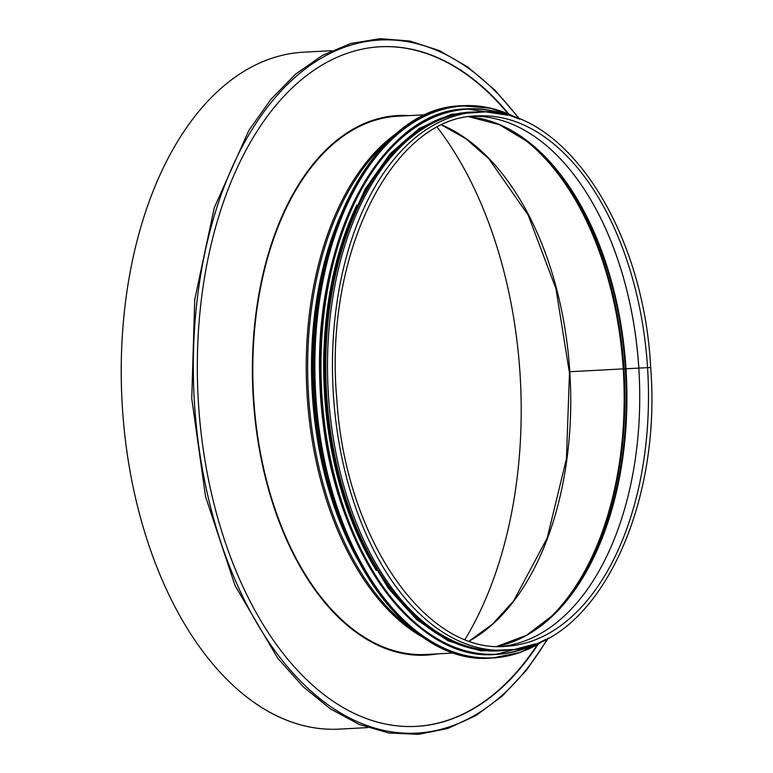 <?xml version="1.0" encoding="UTF-8"?>
<svg xmlns="http://www.w3.org/2000/svg" width="773" height="773" viewBox="0 0 773 773"><rect width="100%" height="100%" fill="white"/><g stroke="black" fill="none" stroke-linecap="round" stroke-linejoin="round"><path stroke-width="1.16" d="M569.508 371.716L566.454 458.785L547.207 537.998L513.591 600.969L492.488 624.169L469.279 640.972M469.395 641.01A268.82 158.368 87 0 0 569.807 371.726L623.241 368.885L569.807 371.726A268.82 158.368 87 0 0 441.953 125.042M543.158 623.985A268.82 158.368 87 0 0 623.241 368.885L623.927 368.847L623.241 368.885A268.82 158.368 87 0 0 517.108 134.144M552.734 615.55A268.511 158.185 87 0 0 623.927 368.856L625.357 368.818L623.927 368.856A268.511 158.185 87 0 0 527.524 141.517M518.248 639.551A266.434 156.958 87 0 0 553.729 614.583A266.434 156.958 87 0 0 625.357 368.818L625.995 368.789L625.357 368.818A266.434 156.958 87 0 0 528.616 142.367A266.434 156.958 87 0 0 490.691 121.303M497.068 646.363A266.115 156.774 87 0 0 625.995 368.789L647.561 367.648L625.995 368.789A266.115 156.774 87 0 0 468.902 116.781M638.846 368.122L638.817 368.122A265.574 156.455 87 0 1 501.387 646.441A265.583 156.455 87 0 0 638.817 368.122M647.561 367.648L650.673 367.426L647.561 367.658A265.574 156.455 87 0 0 477.53 115.911C392.829 116.163 323.462 254.133 336.835 399.38C345.222 537.786 425.691 654.18 505.735 646.315A265.574 156.455 87 0 0 647.561 367.658M505.938 650.228C593.075 649.233 662.268 512.518 650.673 367.426C643.542 225.793 561.816 104.162 477.318 111.998L472.361 112.259A269.497 158.765 87 0 0 328.119 389.805A269.497 158.765 87 0 0 500.981 650.489L505.938 650.228A269.497 158.765 87 0 1 333.086 389.544A269.497 158.765 87 0 1 477.318 111.998A269.767 158.929 87 0 0 326.148 395.167A269.767 158.929 87 0 0 505.957 650.228M330.554 269.014A268.82 158.368 87 0 0 320.486 395.447A268.82 158.368 87 0 0 343.357 509.678M356.933 204.971A268.82 158.368 87 0 0 324.631 395.225A268.82 158.368 87 0 0 376.364 570.542M441.963 118.974A268.82 158.368 87 0 0 326.699 395.119A268.82 158.368 87 0 0 470.042 647.04M426.039 655.156A270.173 159.17 87 0 0 436.967 653.9A270.173 159.17 87 0 1 426.039 655.156M408.347 115.66A270.173 159.17 87 0 0 397.341 115.573A270.173 159.17 87 0 1 408.347 115.66M437.508 653.871A270.173 159.17 -93 0 1 426.31 655.137A270.173 159.17 -93 0 1 253.331 399.042A270.173 159.17 -93 0 1 397.622 115.554A270.173 159.17 -93 0 1 408.888 115.631M437.315 127.361A338.255 199.279 -93 0 1 520.016 373.504L520.2 373.494M520.016 373.504A338.255 199.279 -93 0 1 465.056 639.406M367.59 727.606L339.405 729.113A338.932 199.676 -93 0 1 122.018 401.255A338.932 199.676 -93 0 1 303.412 52.197L331.598 50.699M537.39 644.566A340.284 200.468 -93 0 1 416.087 726.388M379.949 46.776A340.284 200.468 -93 0 1 508.045 113.805M538.221 644.093A340.284 200.468 -93 0 1 416.367 726.369A340.284 200.468 -93 0 1 198.11 397.206A340.284 200.468 -93 0 1 380.229 46.757A340.284 200.468 -93 0 1 508.914 114.172M638.846 368.112A265.574 156.455 87 0 0 473.192 116.24A265.583 156.455 87 0 1 638.817 368.112M553.729 614.583L526.423 635.338L497.039 646.363M425.797 114.733L397.651 116.23A269.497 158.765 87 0 0 253.418 393.776A269.497 158.765 87 0 0 426.271 654.47L454.418 652.972M397.805 132.444A269.497 158.765 87 0 0 306.862 390.935A269.497 158.765 87 0 0 424.706 638.324M387.882 141.469A269.081 158.523 87 0 0 308.272 390.858A269.081 158.523 87 0 0 413.874 630.41M340.429 215.822A267.004 157.296 87 0 0 358.807 561.507M329.337 247.582A266.791 157.18 87 0 0 344.41 531.109M347.879 199.318A276.251 162.745 87 0 0 314.157 395.931A276.251 162.745 87 0 0 367.967 577.122M491.261 658.045C405.535 666.229 321.375 541.554 314.109 395.931C302.127 246.771 373.446 106.539 461.896 105.775A276.521 162.91 87 0 0 314.215 395.931A276.521 162.91 87 0 0 491.261 658.045L492.478 657.987A276.521 162.91 87 0 0 545.767 639.368M518.074 118.569A276.521 162.91 87 0 0 463.104 105.708A276.521 162.91 87 0 0 315.432 395.863A276.521 162.91 87 0 0 492.478 657.987L519.823 652.538L545.951 639.281M517.156 118.23A276.27 162.755 87 0 0 315.799 395.844A276.27 162.755 87 0 0 544.888 639.812M354.14 201.299A272.879 160.755 87 0 0 320.834 395.505A272.879 160.755 87 0 0 373.987 574.494M467.105 108.887A273.149 160.919 87 0 0 466.766 108.906A273.149 160.919 87 0 0 320.892 395.505A273.149 160.919 87 0 0 495.773 654.422A273.149 160.919 87 0 0 496.111 654.402M507.494 115.177A273.149 160.919 87 0 0 467.443 108.867A273.149 160.919 87 0 0 321.568 395.476A273.149 160.919 87 0 0 496.45 654.393A273.149 160.919 87 0 0 535.602 643.87M505.986 114.791A272.898 160.774 87 0 0 321.926 395.447A272.898 160.774 87 0 0 534.153 644.411M547.709 638.363A347.038 204.449 -93 0 1 264.221 635.087A347.038 204.449 -93 0 1 237.833 155.238A347.038 204.449 -93 0 1 519.147 118.984M528.616 142.367L499.261 124.627L468.873 116.781M569.247 371.745L555.932 288.58L528.181 215.126L488.807 158.745L465.984 138.811L441.847 125.091M461.896 105.775L490.874 108.23L518.258 118.636M507.639 115.216L466.766 108.906C379.398 109.65 308.949 248.172 320.776 395.515C327.965 539.361 411.091 662.509 495.773 654.422L535.747 643.812M485.115 111.901L451.538 114.191L419.41 128.337L390.181 153.701L365.136 189.143L345.347 233.098L331.704 283.623L324.795 338.477L324.931 395.235L331.849 450.118L345.202 502.102L364.412 548.994L388.684 588.823L416.985 619.878L448.137 640.865L480.845 650.895L513.707 649.494M519.939 119.293L494.923 90.132L467.878 67.067L439.354 50.593L409.912 41.046L380.19 38.65L350.816 43.462L322.418 55.385L295.605 74.131L270.927 99.321L248.858 130.405L214.305 207.666L194.738 299.586L191.752 398.636L205.57 496.672L235.079 585.692L277.874 658.432L303.2 686.762L330.496 708.918L359.194 724.436L388.713 732.978L418.425 734.35L447.702 728.514L475.907 715.605L502.45 695.913L526.8 669.853L548.453 637.967"/></g></svg>
